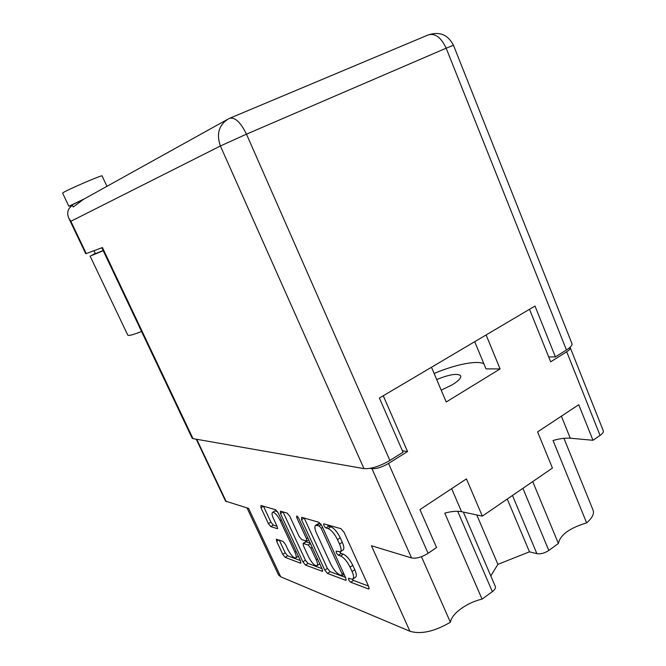 <?xml version="1.0" encoding="UTF-8"?>
<svg xmlns="http://www.w3.org/2000/svg" width="666" height="666" viewBox="0 0 666 666"><rect width="100%" height="100%" fill="white"/><g stroke="black" fill="none" stroke-linecap="round" stroke-linejoin="round"><path stroke-width="1" d="M441.208 390.193L452.48 384.657C458.674 380.786 461.396 377.813 460.647 375.749C457.55 373.11 449.567 374.375 436.688 379.537M277.539 511.704L275.083 510.847L272.536 512.412C271.678 513.211 271.961 515.226 273.393 518.456L277.123 526.456L277.447 528.662L270.821 526.623L268.381 523.626L260.955 507.75L260.939 505.486L275.616 509.74L278.155 512.82L300.557 561.022L300.449 563.17L285.19 557.375L282.742 554.337L276.665 541.35L276.34 539.21L283.033 541.408L285.523 544.48L287.937 549.658C290.942 555.311 293.54 558.066 295.729 557.933C296.553 557.184 296.27 555.261 294.905 552.181L280.203 520.554C277.955 516.133 275.707 513.403 273.451 512.354L272.536 512.412M296.795 515.892L296.728 517.574L306.526 538.794L306.402 541.1L301.731 539.543L299.084 536.346L289.785 516.25L287.154 513.095L280.469 511.155L280.428 513.486L302.905 561.904L305.494 565.076L322.502 571.353L322.211 569.147L298.684 518.14L296.795 515.892M463.345 512.079L495.313 586.43C495.887 587.945 494.896 589.685 492.34 591.641L482.059 599.142C467.041 602.464 451.573 613.611 450.391 622.235C434.44 631.551 420.945 634.556 409.923 631.268L280.727 576.798L248.593 508.399L225.566 501.132L196.245 439.21M280.727 576.798L278.471 574.858L247.003 507.917M563.936 438.32L592.99 509.956C594.488 513.594 592.365 517.907 586.638 522.877L553.038 440.492C559.756 438.603 565.501 437.837 570.287 438.22L592.981 440.276L600.066 435.422L566.716 351.765C569.43 350.008 570.604 348.634 570.213 347.627L570.004 347.352M532.725 481.585L558.391 543.473C560.214 534.873 569.63 528.013 586.638 522.877M558.391 543.473L548.817 550.457C544.646 553.155 540.667 554.229 536.888 553.662L529.47 551.823L497.902 564.352L490.775 575.882M370.146 468.348L371.936 468.656C376.473 468.947 382.009 467.207 388.544 463.436L428.096 553.321L436.546 547.527L419.938 509.598L466.441 478.887L482.334 516.133L552.439 468.073L537.604 431.893L578.746 404.72L592.981 440.276M482.334 516.133L461.563 511.696C457.176 510.839 451.573 511.313 444.763 513.12L482.059 599.142M529.52 309.282L550.665 361.821L566.716 351.765M431.468 367.249L446.22 401.989L500.099 368.922L486.105 334.956M388.544 463.436L407.55 451.523L383.266 395.754M570.271 347.76L603.263 430.702C603.762 431.993 602.697 433.558 600.066 435.422M428.096 553.321C421.761 557.242 416.242 558.782 411.538 557.942L371.936 468.656M409.923 631.268L371.428 545.745L411.538 557.942M301.54 519.713L324.767 570.104L327.514 573.434L345.496 580.253L346.029 580.244L345.762 577.98L321.836 525.699L318.972 522.319L301.656 517.299L301.54 519.713L304.204 518.04L327.372 568.381L330.12 571.703L345.529 577.472M351.14 579.029L348.559 578.213C348.368 579.57 349.117 580.918 350.782 582.259L368.356 588.919L368.947 588.91L368.706 586.58L344.031 532.242L341 528.712L323.743 523.826C323.534 525.258 324.267 526.631 325.957 527.93L328.097 528.571C331.402 530.044 334.532 533.724 337.487 539.61L339.527 544.072C341.283 548.143 341.566 550.715 340.359 551.798L336.213 551.157C336.014 552.547 336.755 553.912 338.428 555.236L340.609 555.968C343.964 557.592 347.111 561.321 350.05 567.157L352.064 571.578C353.763 575.499 354.037 577.971 352.88 579.004L351.14 579.029M407.55 451.523L402.43 450.824M352.88 579.004L355.594 577.181C356.76 576.148 356.493 573.667 354.795 569.755L352.064 571.578M339.66 552.014L341.15 553.446L343.34 554.179C346.703 555.785 349.858 559.507 352.789 565.342L354.795 569.755M340.359 551.798L343.098 549.999C344.314 548.917 344.039 546.345 342.282 542.274L339.527 544.072M327.181 524.7L328.704 526.173L330.852 526.806C334.166 528.271 337.304 531.943 340.259 537.82L342.282 542.274M352.147 579.229L353.471 580.444L368.465 586.055M341.941 575.599L342.116 574L321.179 528.28L319.18 525.924L315.584 525.374C314.402 526.44 314.693 529.004 316.467 533.058L330.611 563.861C333.416 569.455 336.447 573.085 339.685 574.75L341.941 575.599M315.584 525.374L318.298 523.651L320.721 523.842M321.994 568.656L308.025 563.436L305.494 565.076M280.428 513.486L283 511.896L305.436 560.264L308.025 563.436M308.666 557.042C311.83 562.995 314.61 565.884 316.991 565.709C317.865 564.91 317.607 562.937 316.217 559.773L310.889 548.235L308.192 544.979L303.097 543.406L303.396 545.654L308.666 557.042M316.991 565.709L319.772 563.844M303.097 543.406L305.686 541.749L310.198 543.098M295.729 557.933L298.335 556.243M263.461 506.218L270.871 522.086L273.31 525.074L277.048 526.282M279.279 540.101L285.19 552.772L287.645 555.802L300.341 560.556M500.099 368.922L485.997 368.881L474.716 341.683M483.866 363.753C477.031 360.073 454.878 364.618 434.124 373.493M507.267 499.042L529.47 551.823M476.773 514.951L497.902 564.352M450.391 622.235L421.461 556.709M95.246 253.321L91.051 255.752L103.23 250.699M90.068 256.027L127.839 335.223L129.054 335.448C131.285 335.206 135.456 333.891 141.55 331.493M195.296 137.271L201.057 134.074M72.303 205.111L68.864 206.26L62.604 193.115L63.253 192.582C67.874 189.51 103.097 174.4 102.073 175.907L106.951 186.33M68.864 206.26L84.748 198.659M103.163 250.541L95.404 253.654L93.989 250.691M72.469 205.461C67.799 208.45 66.575 212.695 68.789 218.182L70.854 221.295L86.255 253.571L102.414 247.561L193.007 438.644L192.124 438.145L101.848 247.769M86.255 253.571L85.756 253.721L68.789 218.182M226.915 119.714L83.525 199.334L73.21 207.009L72.161 204.812L83.691 199.242M230.003 118.148L428.271 34.907C435.098 32.959 441.067 37.388 446.162 48.185L453.463 45.263L571.928 343.548C572.535 345.096 570.704 347.236 566.458 349.966L446.162 48.185L246.487 134.166L389.893 460.447L403.038 452.222L379.395 398.043L535.006 306.044L555.402 356.884L566.458 349.966M548.709 356.968L555.402 356.884M389.893 460.447C379.628 466.35 370.987 469.072 363.961 468.623L193.007 438.644M281.402 519.805L280.203 520.554M297.893 516.841L296.728 517.574M522.902 488.328L548.817 550.457M492.34 591.641L457.708 511.28M196.703 439.294L226.199 501.59M352.789 565.342L350.05 567.157M343.34 554.179L340.609 555.968M341.15 553.446L338.428 555.236M340.259 537.82L337.487 539.61M330.852 526.806L328.097 528.571M328.704 526.173L325.957 527.93M369.18 588.361L368.356 588.919M353.471 580.444L350.782 582.259M327.372 568.381L324.767 570.104M346.237 579.761L345.496 580.253M330.12 571.703L327.514 573.434M343.514 573.06L342.116 574M322.602 527.372L321.179 528.28M321.245 524.608L319.18 525.924M319.713 523.551L316.999 525.274M322.694 570.92L322.036 571.353M305.436 560.264L302.905 561.904M307.825 537.962L306.526 538.794M317.507 558.941L316.217 559.773M312.179 547.394L310.889 548.235M310.406 543.556L308.192 544.979M306.102 541.733L303.513 543.389M296.087 551.415L294.905 552.181M277.614 528.354L277.089 528.679M273.31 525.074L270.821 526.623M270.871 522.086L268.381 523.626M263.461 506.227L260.955 507.75M301.032 562.787L300.449 563.17M287.645 555.802L285.19 557.375M285.19 552.772L282.742 554.337M278.871 539.96L276.665 541.35M536.888 553.662L512.47 495.471M451.648 488.661L461.563 511.696M561.38 416.192L570.287 438.22M363.961 468.623L220.396 145.987L246.487 134.166C240.659 122.336 235.031 117.049 229.587 118.323L228.596 118.781C218.914 124.783 216.184 133.849 220.396 145.987L70.854 221.295M344.114 574.375L342.299 575.591M308.708 539.876L306.818 541.083M453.463 45.263C447.993 34.69 439.602 31.244 428.271 34.907"/></g></svg>
